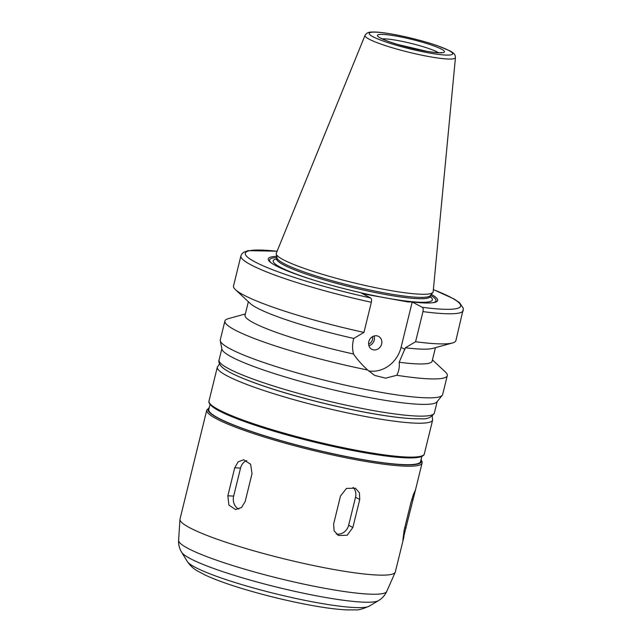 <?xml version="1.0" encoding="UTF-8"?>
<svg xmlns="http://www.w3.org/2000/svg" width="642" height="642" viewBox="0 0 642 642"><rect width="100%" height="100%" fill="white"/><g stroke="black" fill="none" stroke-linecap="round" stroke-linejoin="round"><path stroke-width="0.96" d="M412.926 499.974L402.911 539.85L404.115 530.308L410.992 502.293L413.544 494.099L415.149 490.697L414.909 492.237L412.926 499.974L411.699 499.661M421.04 459.648L422.099 461.718L422.083 463.026A110.857 13.803 -166.2 0 1 311.129 449.986A110.857 13.803 -166.2 0 1 206.764 410.134L180.009 519.057A110.857 13.803 -166.2 0 0 179.961 519.362A110.857 13.803 -166.2 0 0 284.374 558.909A110.857 13.803 -166.2 0 0 395.231 572.239A110.857 13.803 -166.2 0 0 395.328 571.95L403.962 536.784M252.033 473.563L245.156 501.587L241.52 507.509L235.614 509.555L228.897 505.069L227.846 495.793L234.731 467.769L238.126 461.831L243.695 459.768L250.621 464.27L252.033 473.563M246.697 460.579A10.906 9.028 -86.9 0 0 240.541 468.09L233.656 496.106A10.906 9.028 -86.9 0 0 238.736 509.098M359.745 499.484L352.859 527.499L347.153 535.251L338.358 535.516L334.105 530.782L333.623 524.024L340.501 496.009L346.495 488.401L355.411 488.209L359.424 492.807L359.745 499.484L355.524 497.253A10.906 9.678 117.8 0 0 353.036 487.374M336.296 534.016A10.906 9.678 117.8 0 0 348.638 525.276L355.524 497.253M368.933 345.789A7.271 6.452 117.8 0 0 374.101 335.999M368.604 344.152A6.179 5.489 117.8 0 0 372.561 336.649M373.492 349.85A7.271 6.452 -62.2 0 1 371.822 349.272A7.271 6.452 -62.2 0 1 369.094 340.742A7.271 6.452 -62.2 0 1 376.934 335.838A7.271 6.452 -62.2 0 1 378.603 336.416A7.271 6.452 -62.2 0 1 381.332 344.947A7.271 6.452 -62.2 0 1 373.492 349.85M432.443 359.905L445.371 371.967A114.493 14.26 -166.2 0 1 447.289 375.634L442.643 394.541A114.493 14.26 -166.2 0 1 442.258 395.312A114.493 14.26 -166.2 0 1 328.054 381.083A114.493 14.26 -166.2 0 1 220.254 340.782A114.493 14.26 -166.2 0 1 220.262 339.923L224.909 321.008A114.493 14.26 -166.2 0 1 228.311 318.657L245.356 313.954M447.289 375.634A114.493 14.26 -166.2 0 1 396.764 375.281L385.601 378.162L374.663 375.434L367.673 370.017A114.493 14.26 -166.2 0 1 224.909 321.008M435.445 347.667L432.122 361.189A96.324 11.997 -166.2 0 1 399.172 362.257C399.677 366.975 398.875 371.317 396.764 375.281M433.374 289.582L453.982 298.947L459.463 302.607L463.404 308.473L455.892 340.605A114.493 14.26 -166.2 0 1 452.498 342.964L432.901 348.365A96.324 11.997 -166.2 0 1 405.391 347.779L399.172 362.257M452.498 342.964A114.493 14.26 -166.2 0 1 415.575 341.729L405.391 347.779M431.336 294.357A87.232 10.866 -166.2 0 1 433.856 302.559A87.232 10.866 -166.2 0 1 412.228 301.989L422.3 307.301C423.174 307.967 423.399 309.404 422.974 311.611L415.575 341.729M360.579 292.664L364.752 294.132L407.702 301.892L412.228 301.989M430.597 295.272A85.675 10.665 -166.2 0 1 432.997 302.687M367.673 370.017C361.759 364.608 357.04 359.271 353.533 354.007C352.306 349.28 352.249 344.634 353.365 340.067L353.758 338.446L363.95 332.404L371.349 302.278C371.774 300.071 371.549 298.634 370.675 297.968L360.603 292.656A87.232 10.866 -166.2 0 1 270.675 262.474A87.232 10.866 -166.2 0 1 276.702 256.375M412.212 301.997L401.073 347.33A29.259 25.977 -62.2 0 1 368.516 370.891M455.451 57.619L433.165 291.757A80.78 10.063 -166.2 0 1 432.86 292.479A80.78 10.063 -166.2 0 1 352.281 282.44A80.78 10.063 -166.2 0 1 276.229 254.007A80.78 10.063 -166.2 0 1 276.293 253.229L365.017 35.406C366.373 33.24 368.323 32.132 370.851 32.1C373.845 31.843 378.034 32.068 383.426 32.774C391.62 33.849 401.017 35.671 411.594 38.239C421.168 40.582 429.739 43.054 437.322 45.67L449.689 50.758C455.627 53.896 455.074 55.381 455.451 57.619A46.569 5.802 -166.2 0 1 408.826 52.243A46.569 5.802 -166.2 0 1 365.017 35.406M432.86 292.479L430.309 295.625A79.054 9.847 -166.2 0 1 351.455 285.802A79.054 9.847 -166.2 0 1 277.023 257.972L276.229 254.007M271.373 262.987A85.675 10.665 -166.2 0 1 276.935 257.53M363.95 332.404A114.493 14.26 -166.2 0 1 235.437 289.646A114.493 14.26 -166.2 0 1 233.511 285.987L240.91 255.869A114.493 14.26 -166.2 0 0 371.349 302.278M353.758 338.446A96.324 11.997 -166.2 0 1 250.292 303.514L235.437 289.646M353.533 354.007A96.324 11.997 -166.2 0 1 245.043 315.238L248.366 301.716M442.258 395.312L436.897 401.924A110.857 13.803 -166.2 0 1 326.321 388.153A110.857 13.803 -166.2 0 1 221.939 349.128L220.254 340.782M421.834 456.43L420.574 461.542A109.044 13.578 -166.2 0 1 311.442 448.718A109.044 13.578 -166.2 0 1 208.786 409.524L210.038 404.412M404.757 527.668L406.041 527.997M233.656 496.106L227.846 495.793M240.541 468.09L234.731 467.769M348.638 525.276L352.859 527.499M463.291 310.487A114.493 14.26 -166.2 0 1 422.974 311.611M433.366 289.646A110.857 13.803 -166.2 0 1 422.3 307.301M401.073 347.33L404.99 349.4M448.854 50.469A42.974 5.353 -166.2 0 1 407.14 48.182A42.974 5.353 -166.2 0 1 376.838 32.196A42.974 5.353 -166.2 0 1 448.854 50.469M430.509 295.376L430.252 296.427A79.054 9.847 -166.2 0 1 351.134 287.135A79.054 9.847 -166.2 0 1 276.702 258.718L276.967 257.659M430.22 296.628A81.967 10.208 -166.2 0 1 360.948 292.792M316.53 280.971A81.967 10.208 -166.2 0 1 276.646 258.903M370.675 297.968A110.857 13.803 -166.2 0 1 257.097 262.995A110.857 13.803 -166.2 0 1 277.087 251.263M437.178 401.579L434.385 412.942A110.857 13.803 -166.2 0 1 323.432 399.902A110.857 13.803 -166.2 0 1 219.066 360.05L221.851 348.694M405.455 418.167A107.222 13.354 -166.2 0 1 242.154 378.034M432.194 416.152L432.644 420.012A110.857 13.803 -166.2 0 1 321.69 406.98A110.857 13.803 -166.2 0 1 217.325 367.128L219.516 363.918M432.644 420.012L424.322 453.918A110.857 13.803 -166.2 0 1 313.368 440.885A110.857 13.803 -166.2 0 1 209.003 401.033L217.325 367.128M422.324 455.764A109.766 13.667 -166.2 0 1 313.144 441.8A109.766 13.667 -166.2 0 1 209.918 403.585M420.951 460.017A109.766 13.667 -166.2 0 1 311.418 448.806A109.766 13.667 -166.2 0 1 209.164 407.991M369.182 606.168C362.666 609.033 358.156 610.261 355.66 609.86L346.873 609.9C336.97 609.435 324.571 607.822 309.685 605.061C287.351 600.872 265.162 595.471 243.101 588.858C227.525 584.148 214.958 579.582 205.416 575.168L197.503 570.979C193.451 568.716 190.064 565.562 187.328 561.501A94.374 11.749 -166.2 0 0 275.803 593.818A94.374 11.749 -166.2 0 0 369.182 606.168L378.467 600.639C382.199 598.4 384.959 595.327 386.733 591.426A107.19 13.346 -166.2 0 1 279.551 578.538A107.19 13.346 -166.2 0 1 178.596 540.307L179.961 519.362M378.467 600.639A102.142 12.72 -166.2 0 1 277.408 587.278A102.142 12.72 -166.2 0 1 181.654 552.297C179.383 548.581 178.364 544.585 178.596 540.307M382.327 38.905A30.896 3.844 -166.2 0 1 409.46 43.006A30.896 3.844 -166.2 0 1 437.338 52.042A30.896 3.844 -166.2 0 1 438.486 52.7M441.407 49.121A34.532 4.301 -166.2 0 1 407.887 47.283A34.532 4.301 -166.2 0 1 383.539 34.443A34.532 4.301 -166.2 0 1 441.407 49.121M276.285 259.448L276.702 258.718M430.252 296.427L430.292 297.27M277.111 251.207L247.981 250.653L243.511 252.346L241.729 254.063L240.91 255.869M434.385 412.942C431.657 417.452 427.123 419.395 420.791 418.769C411.201 419.033 397.326 417.685 379.173 414.724C358.878 411.378 337.098 406.723 313.81 400.768C285.353 393.402 261.984 386.043 243.711 378.676C233.945 374.719 227.035 371.132 222.967 367.922C218.497 364.335 218.569 360.539 219.066 360.05M424.322 453.918C424.33 454.135 424.25 456.446 417.444 457.529C411.49 458.292 402.197 457.939 389.558 456.454C364.183 453.332 334.586 447.41 300.769 438.679C259.769 428.013 224.098 415.286 213.248 407.293C207.944 403.288 208.883 401.234 209.003 401.033M206.764 410.134L209.252 407.622M422.083 463.026L414.909 492.237M386.733 591.426L395.231 572.239M187.328 561.501L181.654 552.297M441.142 52.837L441.64 52.556L440.693 52.684C438.093 52.861 433.478 52.403 426.85 51.32L398.112 44.571C390.505 42.284 384.991 40.269 381.549 38.52L379.903 37.798"/></g></svg>
